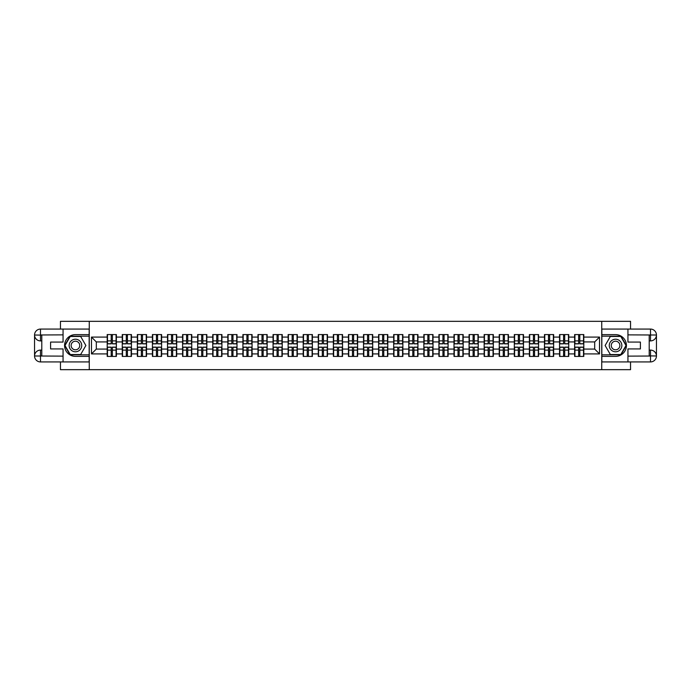 <?xml version="1.0" encoding="UTF-8"?>
<svg xmlns="http://www.w3.org/2000/svg" width="691" height="691" viewBox="0 0 691 691"><rect width="100%" height="100%" fill="white"/><g stroke="black" fill="none" stroke-linecap="round" stroke-linejoin="round"><path stroke-width="1.04" d="M60.454 361.929L60.454 369.668L630.546 369.668L630.546 361.929M630.546 329.071L630.546 321.332L601.74 321.332L601.74 369.668M601.74 321.332L60.454 321.332L60.454 329.071M89.26 369.668L89.26 321.332M594.683 349.076L594.683 341.924L583.809 341.924L583.809 349.076L594.683 349.076L599.52 353.913L599.52 337.087L583.809 337.087L583.809 334.574L574.627 334.574L574.627 341.924L568.736 341.924L568.736 349.076L574.627 349.076L574.627 341.924M599.52 353.913L583.809 353.913L583.809 356.426L574.627 356.426L574.627 353.913L568.736 353.913L568.736 356.426L559.546 356.426L559.546 353.913L553.655 353.913L553.655 356.426L544.473 356.426L544.473 353.913L538.574 353.913L538.574 356.426L529.392 356.426L529.392 353.913L523.493 353.913L523.493 356.426L514.311 356.426L514.311 353.913L508.421 353.913L508.421 356.426L499.239 356.426L499.239 353.913L493.339 353.913L493.339 356.426L484.158 356.426L484.158 353.913L478.258 353.913L478.258 356.426L469.077 356.426L469.077 353.913L463.177 353.913L463.177 356.426L453.996 356.426L453.996 353.913L448.105 353.913L448.105 356.426L438.923 356.426L438.923 353.913L433.024 353.913L433.024 356.426L423.842 356.426L423.842 353.913L417.943 353.913L417.943 356.426L408.761 356.426L408.761 353.913L402.87 353.913L402.87 356.426L393.68 356.426L393.68 353.913L387.789 353.913L387.789 356.426L378.608 356.426L378.608 353.913L372.708 353.913L372.708 356.426L363.526 356.426L363.526 353.913L357.627 353.913L357.627 356.426L348.445 356.426L348.445 353.913L342.555 353.913L342.555 356.426L333.373 356.426L333.373 353.913L327.474 353.913L327.474 356.426L318.292 356.426L318.292 353.913L312.392 353.913L312.392 356.426L303.211 356.426L303.211 353.913L297.32 353.913L297.32 356.426L288.13 356.426L288.13 353.913L282.239 353.913L282.239 356.426L273.057 356.426L273.057 353.913L267.158 353.913L267.158 356.426L257.976 356.426L257.976 353.913L252.077 353.913L252.077 356.426L242.895 356.426L242.895 353.913L237.004 353.913L237.004 356.426L227.823 356.426L227.823 353.913L221.923 353.913L221.923 356.426L212.742 356.426L212.742 353.913L206.842 353.913L206.842 356.426L197.661 356.426L197.661 353.913L191.761 353.913L191.761 356.426L182.579 356.426L182.579 353.913L176.689 353.913L176.689 356.426L167.507 356.426L167.507 353.913L161.608 353.913L161.608 356.426L152.426 356.426L152.426 353.913L146.527 353.913L146.527 356.426L137.345 356.426L137.345 353.913L131.454 353.913L131.454 356.426L122.264 356.426L122.264 353.913L116.373 353.913L116.373 356.426L107.191 356.426L107.191 353.913L91.48 353.913L91.48 337.087L107.191 337.087L107.191 341.924L96.317 341.924L96.317 349.076L107.191 349.076L107.191 341.924M574.627 337.087L568.736 337.087L568.736 334.574L559.546 334.574L559.546 337.087L553.655 337.087L553.655 334.574L544.473 334.574L544.473 337.087L538.574 337.087L538.574 334.574L529.392 334.574L529.392 337.087L523.493 337.087L523.493 334.574L514.311 334.574L514.311 337.087L508.421 337.087L508.421 334.574L499.239 334.574L499.239 337.087L493.339 337.087L493.339 334.574L484.158 334.574L484.158 337.087L478.258 337.087L478.258 334.574L469.077 334.574L469.077 337.087L463.177 337.087L463.177 334.574L453.996 334.574L453.996 337.087L448.105 337.087L448.105 334.574L438.923 334.574L438.923 337.087L433.024 337.087L433.024 334.574L423.842 334.574L423.842 337.087L417.943 337.087L417.943 334.574L408.761 334.574L408.761 337.087L402.87 337.087L402.87 334.574L393.68 334.574L393.68 337.087L387.789 337.087L387.789 334.574L378.608 334.574L378.608 337.087L372.708 337.087L372.708 334.574L363.526 334.574L363.526 337.087L357.627 337.087L357.627 334.574L348.445 334.574L348.445 337.087L342.555 337.087L342.555 334.574L333.373 334.574L333.373 337.087L327.474 337.087L327.474 334.574L318.292 334.574L318.292 337.087L312.392 337.087L312.392 334.574L303.211 334.574L303.211 337.087L297.32 337.087L297.32 334.574L288.13 334.574L288.13 337.087L282.239 337.087L282.239 334.574L273.057 334.574L273.057 337.087L267.158 337.087L267.158 334.574L257.976 334.574L257.976 337.087L252.077 337.087L252.077 334.574L242.895 334.574L242.895 337.087L237.004 337.087L237.004 334.574L227.823 334.574L227.823 337.087L221.923 337.087L221.923 334.574L212.742 334.574L212.742 337.087L206.842 337.087L206.842 334.574L197.661 334.574L197.661 337.087L191.761 337.087L191.761 334.574L182.579 334.574L182.579 337.087L176.689 337.087L176.689 334.574L167.507 334.574L167.507 337.087L161.608 337.087L161.608 334.574L152.426 334.574L152.426 337.087L146.527 337.087L146.527 334.574L137.345 334.574L137.345 337.087L131.454 337.087L131.454 334.574L122.264 334.574L122.264 337.087L116.373 337.087L116.373 334.574L107.191 334.574L107.191 337.087M574.627 349.076L574.627 353.913M568.736 349.076L568.736 353.913M568.736 337.087L568.736 341.924M553.655 349.076L559.546 349.076L559.546 341.924L553.655 341.924L553.655 353.913M559.546 349.076L559.546 353.913M559.546 337.087L559.546 341.924M553.655 337.087L553.655 341.924M538.574 349.076L544.473 349.076L544.473 341.924L538.574 341.924L538.574 353.913M544.473 349.076L544.473 353.913M544.473 337.087L544.473 341.924M538.574 337.087L538.574 341.924M523.493 349.076L529.392 349.076L529.392 341.924L523.493 341.924L523.493 353.913M529.392 349.076L529.392 353.913M529.392 337.087L529.392 341.924M523.493 337.087L523.493 341.924M508.421 349.076L514.311 349.076L514.311 341.924L508.421 341.924L508.421 353.913M514.311 349.076L514.311 353.913M514.311 337.087L514.311 341.924M508.421 337.087L508.421 341.924M493.339 349.076L499.239 349.076L499.239 341.924L493.339 341.924L493.339 353.913M499.239 349.076L499.239 353.913M499.239 337.087L499.239 341.924M493.339 337.087L493.339 341.924M478.258 349.076L484.158 349.076L484.158 341.924L478.258 341.924L478.258 353.913M484.158 349.076L484.158 353.913M484.158 337.087L484.158 341.924M478.258 337.087L478.258 341.924M463.177 349.076L469.077 349.076L469.077 341.924L463.177 341.924L463.177 353.913M469.077 349.076L469.077 353.913M469.077 337.087L469.077 341.924M463.177 337.087L463.177 341.924M448.105 349.076L453.996 349.076L453.996 341.924L448.105 341.924L448.105 353.913M453.996 349.076L453.996 353.913M453.996 337.087L453.996 341.924M448.105 337.087L448.105 341.924M433.024 349.076L438.923 349.076L438.923 341.924L433.024 341.924L433.024 353.913M438.923 349.076L438.923 353.913M438.923 337.087L438.923 341.924M433.024 337.087L433.024 341.924M417.943 349.076L423.842 349.076L423.842 341.924L417.943 341.924L417.943 353.913M423.842 349.076L423.842 353.913M423.842 337.087L423.842 341.924M417.943 337.087L417.943 341.924M402.87 349.076L408.761 349.076L408.761 341.924L402.87 341.924L402.87 353.913M408.761 349.076L408.761 353.913M408.761 337.087L408.761 341.924M402.87 337.087L402.87 341.924M387.789 349.076L393.68 349.076L393.68 341.924L387.789 341.924L387.789 353.913M393.68 349.076L393.68 353.913M393.68 337.087L393.68 341.924M387.789 337.087L387.789 341.924M372.708 349.076L378.608 349.076L378.608 341.924L372.708 341.924L372.708 353.913M378.608 349.076L378.608 353.913M378.608 337.087L378.608 341.924M372.708 337.087L372.708 341.924M357.627 349.076L363.526 349.076L363.526 341.924L357.627 341.924L357.627 353.913M363.526 349.076L363.526 353.913M363.526 337.087L363.526 341.924M357.627 337.087L357.627 341.924M342.555 349.076L348.445 349.076L348.445 341.924L342.555 341.924L342.555 353.913M348.445 349.076L348.445 353.913M348.445 337.087L348.445 341.924M342.555 337.087L342.555 341.924M327.474 349.076L333.373 349.076L333.373 341.924L327.474 341.924L327.474 353.913M333.373 349.076L333.373 353.913M333.373 337.087L333.373 341.924M327.474 337.087L327.474 341.924M312.392 349.076L318.292 349.076L318.292 341.924L312.392 341.924L312.392 353.913M318.292 349.076L318.292 353.913M318.292 337.087L318.292 341.924M312.392 337.087L312.392 341.924M297.32 349.076L303.211 349.076L303.211 341.924L297.32 341.924L297.32 353.913M303.211 349.076L303.211 353.913M303.211 337.087L303.211 341.924M297.32 337.087L297.32 341.924M282.239 349.076L288.13 349.076L288.13 341.924L282.239 341.924L282.239 353.913M288.13 349.076L288.13 353.913M288.13 337.087L288.13 341.924M282.239 337.087L282.239 341.924M267.158 349.076L273.057 349.076L273.057 341.924L267.158 341.924L267.158 353.913M273.057 349.076L273.057 353.913M273.057 337.087L273.057 341.924M267.158 337.087L267.158 341.924M252.077 349.076L257.976 349.076L257.976 341.924L252.077 341.924L252.077 353.913M257.976 349.076L257.976 353.913M257.976 337.087L257.976 341.924M252.077 337.087L252.077 341.924M237.004 349.076L242.895 349.076L242.895 341.924L237.004 341.924L237.004 353.913M242.895 349.076L242.895 353.913M242.895 337.087L242.895 341.924M237.004 337.087L237.004 341.924M221.923 349.076L227.823 349.076L227.823 341.924L221.923 341.924L221.923 353.913M227.823 349.076L227.823 353.913M227.823 337.087L227.823 341.924M221.923 337.087L221.923 341.924M206.842 349.076L212.742 349.076L212.742 341.924L206.842 341.924L206.842 353.913M212.742 349.076L212.742 353.913M212.742 337.087L212.742 341.924M206.842 337.087L206.842 341.924M191.761 349.076L197.661 349.076L197.661 341.924L191.761 341.924L191.761 353.913M197.661 349.076L197.661 353.913M197.661 337.087L197.661 341.924M191.761 337.087L191.761 341.924M176.689 349.076L182.579 349.076L182.579 341.924L176.689 341.924L176.689 353.913M182.579 349.076L182.579 353.913M182.579 337.087L182.579 341.924M176.689 337.087L176.689 341.924M161.608 349.076L167.507 349.076L167.507 341.924L161.608 341.924L161.608 353.913M167.507 349.076L167.507 353.913M167.507 337.087L167.507 341.924M161.608 337.087L161.608 341.924M146.527 349.076L152.426 349.076L152.426 341.924L146.527 341.924L146.527 353.913M152.426 349.076L152.426 353.913M152.426 337.087L152.426 341.924M146.527 337.087L146.527 341.924M131.454 349.076L137.345 349.076L137.345 341.924L131.454 341.924L131.454 353.913M137.345 349.076L137.345 353.913M137.345 337.087L137.345 341.924M131.454 337.087L131.454 341.924M116.373 349.076L122.264 349.076L122.264 341.924L116.373 341.924L116.373 353.913M122.264 349.076L122.264 353.913M122.264 337.087L122.264 341.924M116.373 337.087L116.373 341.924M107.191 349.076L107.191 353.913M96.317 349.076L91.48 353.913M91.48 337.087L96.317 341.924M583.809 349.076L583.809 353.913M583.809 337.087L583.809 341.924M599.52 337.087L594.683 341.924M116.079 334.574L116.079 343.859L112.357 343.859L112.357 334.574M111.199 334.574L111.199 343.859L107.476 343.859L107.476 334.574M111.199 335.835L112.357 335.835M112.357 339.411L111.199 339.411M107.476 356.426L107.476 347.141L111.199 347.141L111.199 356.426M112.357 356.426L112.357 347.141L116.079 347.141L116.079 356.426M112.357 355.165L111.199 355.165M111.199 351.589L112.357 351.589M72.296 340.058A6.279 6.279 0 0 0 69.998 348.644A6.279 6.279 0 0 0 78.575 350.942A6.279 6.279 0 0 0 80.882 342.356A6.279 6.279 0 0 0 72.296 340.058M73.289 341.777A4.301 4.301 0 0 0 71.709 347.651A4.301 4.301 0 0 0 77.591 349.223A4.301 4.301 0 0 0 79.163 343.349A4.301 4.301 0 0 0 73.289 341.777M85.874 345.5L80.657 354.535L70.223 354.535L64.997 345.5L70.223 336.465L80.657 336.465L85.874 345.5M618.704 340.058A6.279 6.279 0 0 0 610.118 342.356A6.279 6.279 0 0 0 612.425 350.942A6.279 6.279 0 0 0 621.002 348.644A6.279 6.279 0 0 0 618.704 340.058M617.711 341.777A4.301 4.301 0 0 0 611.837 343.349A4.301 4.301 0 0 0 613.409 349.223A4.301 4.301 0 0 0 619.291 347.651A4.301 4.301 0 0 0 617.711 341.777M620.777 354.535L610.343 354.535L605.126 345.5L610.343 336.465L620.777 336.465L626.003 345.5L620.777 354.535M41.797 340.905L40.493 340.905A5.943 5.943 0 0 1 34.55 335.014A5.943 5.943 0 0 1 40.493 329.071L89.165 329.071L89.165 334.625L75.44 334.625A10.875 10.875 0 0 0 64.565 345.5A10.875 10.875 0 0 0 75.44 356.375L89.165 356.375L89.165 361.929L40.493 361.929A5.943 5.943 0 0 1 34.55 355.986A5.943 5.943 0 0 1 40.493 350.095L41.797 350.095M89.165 356.375L89.165 334.625M63.062 329.071L63.062 342.071L50.598 342.071L50.598 348.929L63.062 348.929L63.062 361.929M40.493 340.905A5.943 5.943 0 0 1 34.55 335.014L40.493 335.109L40.493 340.905A5.943 5.943 0 0 1 34.55 335.014L34.55 355.986L63.062 356.133M40.493 356.133L40.493 361.929A5.943 5.943 0 0 1 34.55 355.986A5.943 5.943 0 0 1 40.493 350.095L40.493 355.891L41.797 355.891L41.797 335.109L40.493 335.109M89.165 336.171L70.05 336.171L64.669 345.5L70.05 354.829L89.165 354.829M649.203 350.095L650.507 350.095A5.943 5.943 0 0 1 656.45 355.986A5.943 5.943 0 0 1 650.507 361.929L601.835 361.929L601.835 356.375L615.56 356.375A10.875 10.875 0 0 0 626.435 345.5A10.875 10.875 0 0 0 615.56 334.625L601.835 334.625L601.835 329.071L650.507 329.071A5.943 5.943 0 0 1 656.45 335.014A5.943 5.943 0 0 1 650.507 340.905L649.203 340.905M601.835 334.625L601.835 356.375M627.938 361.929L627.938 348.929L640.402 348.929L640.402 342.071L627.938 342.071L627.938 329.071M650.507 350.095A5.943 5.943 0 0 1 656.45 355.986L650.507 355.891L650.507 350.095A5.943 5.943 0 0 1 656.45 355.986L656.45 335.014L627.938 334.867M650.507 334.867L650.507 329.071A5.943 5.943 0 0 1 656.45 335.014A5.943 5.943 0 0 1 650.507 340.905L650.507 335.109L649.203 335.109L649.203 355.891L650.507 355.891M601.835 354.829L620.95 354.829L626.331 345.5L620.95 336.171L601.835 336.171M131.16 334.574L131.16 343.859L127.438 343.859L127.438 334.574M126.28 334.574L126.28 343.859L122.557 343.859L122.557 334.574M126.28 335.835L127.438 335.835M127.438 339.411L126.28 339.411M146.242 334.574L146.242 343.859L142.519 343.859L142.519 334.574M141.361 334.574L141.361 343.859L137.639 343.859L137.639 334.574M141.361 335.835L142.519 335.835M142.519 339.411L141.361 339.411M161.314 334.574L161.314 343.859L157.6 343.859L157.6 334.574M156.434 334.574L156.434 343.859L152.711 343.859L152.711 334.574M156.434 335.835L157.6 335.835M157.6 339.411L156.434 339.411M176.395 334.574L176.395 343.859L172.672 343.859L172.672 334.574M171.515 334.574L171.515 343.859L167.792 343.859L167.792 334.574M171.515 335.835L172.672 335.835M172.672 339.411L171.515 339.411M191.476 334.574L191.476 343.859L187.753 343.859L187.753 334.574M186.596 334.574L186.596 343.859L182.873 343.859L182.873 334.574M186.596 335.835L187.753 335.835M187.753 339.411L186.596 339.411M122.557 356.426L122.557 347.141L126.28 347.141L126.28 356.426M127.438 356.426L127.438 347.141L131.16 347.141L131.16 356.426M127.438 355.165L126.28 355.165M126.28 351.589L127.438 351.589M137.639 356.426L137.639 347.141L141.361 347.141L141.361 356.426M142.519 356.426L142.519 347.141L146.242 347.141L146.242 356.426M142.519 355.165L141.361 355.165M141.361 351.589L142.519 351.589M152.711 356.426L152.711 347.141L156.434 347.141L156.434 356.426M157.6 356.426L157.6 347.141L161.314 347.141L161.314 356.426M157.6 355.165L156.434 355.165M156.434 351.589L157.6 351.589M167.792 356.426L167.792 347.141L171.515 347.141L171.515 356.426M172.672 356.426L172.672 347.141L176.395 347.141L176.395 356.426M172.672 355.165L171.515 355.165M171.515 351.589L172.672 351.589M182.873 356.426L182.873 347.141L186.596 347.141L186.596 356.426M187.753 356.426L187.753 347.141L191.476 347.141L191.476 356.426M187.753 355.165L186.596 355.165M186.596 351.589L187.753 351.589M206.557 334.574L206.557 343.859L202.834 343.859L202.834 334.574M201.668 334.574L201.668 343.859L197.954 343.859L197.954 334.574M201.668 335.835L202.834 335.835M202.834 339.411L201.668 339.411M197.954 356.426L197.954 347.141L201.668 347.141L201.668 356.426M202.834 356.426L202.834 347.141L206.557 347.141L206.557 356.426M202.834 355.165L201.668 355.165M201.668 351.589L202.834 351.589M221.63 334.574L221.63 343.859L217.907 343.859L217.907 334.574M216.749 334.574L216.749 343.859L213.027 343.859L213.027 334.574M216.749 335.835L217.907 335.835M217.907 339.411L216.749 339.411M213.027 356.426L213.027 347.141L216.749 347.141L216.749 356.426M217.907 356.426L217.907 347.141L221.63 347.141L221.63 356.426M217.907 355.165L216.749 355.165M216.749 351.589L217.907 351.589M236.711 334.574L236.711 343.859L232.988 343.859L232.988 334.574M231.83 334.574L231.83 343.859L228.108 343.859L228.108 334.574M231.83 335.835L232.988 335.835M232.988 339.411L231.83 339.411M228.108 356.426L228.108 347.141L231.83 347.141L231.83 356.426M232.988 356.426L232.988 347.141L236.711 347.141L236.711 356.426M232.988 355.165L231.83 355.165M231.83 351.589L232.988 351.589M251.792 334.574L251.792 343.859L248.069 343.859L248.069 334.574M246.912 334.574L246.912 343.859L243.189 343.859L243.189 334.574M246.912 335.835L248.069 335.835M248.069 339.411L246.912 339.411M243.189 356.426L243.189 347.141L246.912 347.141L246.912 356.426M248.069 356.426L248.069 347.141L251.792 347.141L251.792 356.426M248.069 355.165L246.912 355.165M246.912 351.589L248.069 351.589M266.864 334.574L266.864 343.859L263.15 343.859L263.15 334.574M261.984 334.574L261.984 343.859L258.27 343.859L258.27 334.574M261.984 335.835L263.15 335.835M263.15 339.411L261.984 339.411M258.27 356.426L258.27 347.141L261.984 347.141L261.984 356.426M263.15 356.426L263.15 347.141L266.864 347.141L266.864 356.426M263.15 355.165L261.984 355.165M261.984 351.589L263.15 351.589M281.945 334.574L281.945 343.859L278.223 343.859L278.223 334.574M277.065 334.574L277.065 343.859L273.342 343.859L273.342 334.574M277.065 335.835L278.223 335.835M278.223 339.411L277.065 339.411M273.342 356.426L273.342 347.141L277.065 347.141L277.065 356.426M278.223 356.426L278.223 347.141L281.945 347.141L281.945 356.426M278.223 355.165L277.065 355.165M277.065 351.589L278.223 351.589M297.026 334.574L297.026 343.859L293.304 343.859L293.304 334.574M292.146 334.574L292.146 343.859L288.423 343.859L288.423 334.574M292.146 335.835L293.304 335.835M293.304 339.411L292.146 339.411M288.423 356.426L288.423 347.141L292.146 347.141L292.146 356.426M293.304 356.426L293.304 347.141L297.026 347.141L297.026 356.426M293.304 355.165L292.146 355.165M292.146 351.589L293.304 351.589M312.107 334.574L312.107 343.859L308.385 343.859L308.385 334.574M307.227 334.574L307.227 343.859L303.504 343.859L303.504 334.574M307.227 335.835L308.385 335.835M308.385 339.411L307.227 339.411M303.504 356.426L303.504 347.141L307.227 347.141L307.227 356.426M308.385 356.426L308.385 347.141L312.107 347.141L312.107 356.426M308.385 355.165L307.227 355.165M307.227 351.589L308.385 351.589M327.18 334.574L327.18 343.859L323.466 343.859L323.466 334.574M322.3 334.574L322.3 343.859L318.577 343.859L318.577 334.574M322.3 335.835L323.466 335.835M323.466 339.411L322.3 339.411M318.577 356.426L318.577 347.141L322.3 347.141L322.3 356.426M323.466 356.426L323.466 347.141L327.18 347.141L327.18 356.426M323.466 355.165L322.3 355.165M322.3 351.589L323.466 351.589M342.261 334.574L342.261 343.859L338.538 343.859L338.538 334.574M337.381 334.574L337.381 343.859L333.658 343.859L333.658 334.574M337.381 335.835L338.538 335.835M338.538 339.411L337.381 339.411M333.658 356.426L333.658 347.141L337.381 347.141L337.381 356.426M338.538 356.426L338.538 347.141L342.261 347.141L342.261 356.426M338.538 355.165L337.381 355.165M337.381 351.589L338.538 351.589M357.342 334.574L357.342 343.859L353.619 343.859L353.619 334.574M352.462 334.574L352.462 343.859L348.739 343.859L348.739 334.574M352.462 335.835L353.619 335.835M353.619 339.411L352.462 339.411M348.739 356.426L348.739 347.141L352.462 347.141L352.462 356.426M353.619 356.426L353.619 347.141L357.342 347.141L357.342 356.426M353.619 355.165L352.462 355.165M352.462 351.589L353.619 351.589M372.423 334.574L372.423 343.859L368.7 343.859L368.7 334.574M367.534 334.574L367.534 343.859L363.82 343.859L363.82 334.574M367.534 335.835L368.7 335.835M368.7 339.411L367.534 339.411M363.82 356.426L363.82 347.141L367.534 347.141L367.534 356.426M368.7 356.426L368.7 347.141L372.423 347.141L372.423 356.426M368.7 355.165L367.534 355.165M367.534 351.589L368.7 351.589M387.496 334.574L387.496 343.859L383.773 343.859L383.773 334.574M382.615 334.574L382.615 343.859L378.893 343.859L378.893 334.574M382.615 335.835L383.773 335.835M383.773 339.411L382.615 339.411M378.893 356.426L378.893 347.141L382.615 347.141L382.615 356.426M383.773 356.426L383.773 347.141L387.496 347.141L387.496 356.426M383.773 355.165L382.615 355.165M382.615 351.589L383.773 351.589M402.577 334.574L402.577 343.859L398.854 343.859L398.854 334.574M397.696 334.574L397.696 343.859L393.974 343.859L393.974 334.574M397.696 335.835L398.854 335.835M398.854 339.411L397.696 339.411M393.974 356.426L393.974 347.141L397.696 347.141L397.696 356.426M398.854 356.426L398.854 347.141L402.577 347.141L402.577 356.426M398.854 355.165L397.696 355.165M397.696 351.589L398.854 351.589M417.658 334.574L417.658 343.859L413.935 343.859L413.935 334.574M412.777 334.574L412.777 343.859L409.055 343.859L409.055 334.574M412.777 335.835L413.935 335.835M413.935 339.411L412.777 339.411M409.055 356.426L409.055 347.141L412.777 347.141L412.777 356.426M413.935 356.426L413.935 347.141L417.658 347.141L417.658 356.426M413.935 355.165L412.777 355.165M412.777 351.589L413.935 351.589M432.73 334.574L432.73 343.859L429.016 343.859L429.016 334.574M427.85 334.574L427.85 343.859L424.136 343.859L424.136 334.574M427.85 335.835L429.016 335.835M429.016 339.411L427.85 339.411M424.136 356.426L424.136 347.141L427.85 347.141L427.85 356.426M429.016 356.426L429.016 347.141L432.73 347.141L432.73 356.426M429.016 355.165L427.85 355.165M427.85 351.589L429.016 351.589M447.811 334.574L447.811 343.859L444.088 343.859L444.088 334.574M442.931 334.574L442.931 343.859L439.208 343.859L439.208 334.574M442.931 335.835L444.088 335.835M444.088 339.411L442.931 339.411M439.208 356.426L439.208 347.141L442.931 347.141L442.931 356.426M444.088 356.426L444.088 347.141L447.811 347.141L447.811 356.426M444.088 355.165L442.931 355.165M442.931 351.589L444.088 351.589M462.892 334.574L462.892 343.859L459.17 343.859L459.17 334.574M458.012 334.574L458.012 343.859L454.289 343.859L454.289 334.574M458.012 335.835L459.17 335.835M459.17 339.411L458.012 339.411M454.289 356.426L454.289 347.141L458.012 347.141L458.012 356.426M459.17 356.426L459.17 347.141L462.892 347.141L462.892 356.426M459.17 355.165L458.012 355.165M458.012 351.589L459.17 351.589M477.973 334.574L477.973 343.859L474.251 343.859L474.251 334.574M473.093 334.574L473.093 343.859L469.37 343.859L469.37 334.574M473.093 335.835L474.251 335.835M474.251 339.411L473.093 339.411M469.37 356.426L469.37 347.141L473.093 347.141L473.093 356.426M474.251 356.426L474.251 347.141L477.973 347.141L477.973 356.426M474.251 355.165L473.093 355.165M473.093 351.589L474.251 351.589M493.046 334.574L493.046 343.859L489.332 343.859L489.332 334.574M488.166 334.574L488.166 343.859L484.443 343.859L484.443 334.574M488.166 335.835L489.332 335.835M489.332 339.411L488.166 339.411M484.443 356.426L484.443 347.141L488.166 347.141L488.166 356.426M489.332 356.426L489.332 347.141L493.046 347.141L493.046 356.426M489.332 355.165L488.166 355.165M488.166 351.589L489.332 351.589M508.127 334.574L508.127 343.859L504.404 343.859L504.404 334.574M503.247 334.574L503.247 343.859L499.524 343.859L499.524 334.574M503.247 335.835L504.404 335.835M504.404 339.411L503.247 339.411M499.524 356.426L499.524 347.141L503.247 347.141L503.247 356.426M504.404 356.426L504.404 347.141L508.127 347.141L508.127 356.426M504.404 355.165L503.247 355.165M503.247 351.589L504.404 351.589M523.208 334.574L523.208 343.859L519.485 343.859L519.485 334.574M518.328 334.574L518.328 343.859L514.605 343.859L514.605 334.574M518.328 335.835L519.485 335.835M519.485 339.411L518.328 339.411M514.605 356.426L514.605 347.141L518.328 347.141L518.328 356.426M519.485 356.426L519.485 347.141L523.208 347.141L523.208 356.426M519.485 355.165L518.328 355.165M518.328 351.589L519.485 351.589M538.289 334.574L538.289 343.859L534.566 343.859L534.566 334.574M533.4 334.574L533.4 343.859L529.686 343.859L529.686 334.574M533.4 335.835L534.566 335.835M534.566 339.411L533.4 339.411M529.686 356.426L529.686 347.141L533.4 347.141L533.4 356.426M534.566 356.426L534.566 347.141L538.289 347.141L538.289 356.426M534.566 355.165L533.4 355.165M533.4 351.589L534.566 351.589M553.361 334.574L553.361 343.859L549.639 343.859L549.639 334.574M548.481 334.574L548.481 343.859L544.758 343.859L544.758 334.574M548.481 335.835L549.639 335.835M549.639 339.411L548.481 339.411M544.758 356.426L544.758 347.141L548.481 347.141L548.481 356.426M549.639 356.426L549.639 347.141L553.361 347.141L553.361 356.426M549.639 355.165L548.481 355.165M548.481 351.589L549.639 351.589M568.443 334.574L568.443 343.859L564.72 343.859L564.72 334.574M563.562 334.574L563.562 343.859L559.84 343.859L559.84 334.574M563.562 335.835L564.72 335.835M564.72 339.411L563.562 339.411M559.84 356.426L559.84 347.141L563.562 347.141L563.562 356.426M564.72 356.426L564.72 347.141L568.443 347.141L568.443 356.426M564.72 355.165L563.562 355.165M563.562 351.589L564.72 351.589M583.524 334.574L583.524 343.859L579.801 343.859L579.801 334.574M578.643 334.574L578.643 343.859L574.921 343.859L574.921 334.574M578.643 335.835L579.801 335.835M579.801 339.411L578.643 339.411M574.921 356.426L574.921 347.141L578.643 347.141L578.643 356.426M579.801 356.426L579.801 347.141L583.524 347.141L583.524 356.426M579.801 355.165L578.643 355.165M578.643 351.589L579.801 351.589M111.199 340.879L107.476 340.879M111.199 343.729L107.476 343.729M116.079 340.879L112.357 340.879M116.079 343.729L112.357 343.729M112.357 350.121L116.079 350.121M112.357 347.271L116.079 347.271M107.476 350.121L111.199 350.121M107.476 347.271L111.199 347.271M63.062 334.867L40.354 334.971M34.55 355.986A5.943 5.943 0 0 1 40.493 350.095M34.55 335.014A5.943 5.943 0 0 1 40.493 329.071L40.493 334.867M627.938 356.133L650.646 356.029M656.45 335.014A5.943 5.943 0 0 1 650.507 340.905M656.45 355.986A5.943 5.943 0 0 1 650.507 361.929L650.507 356.133M126.28 340.879L122.557 340.879M126.28 343.729L122.557 343.729M131.16 340.879L127.438 340.879M131.16 343.729L127.438 343.729M141.361 340.879L137.639 340.879M141.361 343.729L137.639 343.729M146.242 340.879L142.519 340.879M146.242 343.729L142.519 343.729M156.434 340.879L152.711 340.879M156.434 343.729L152.711 343.729M161.314 340.879L157.6 340.879M161.314 343.729L157.6 343.729M171.515 340.879L167.792 340.879M171.515 343.729L167.792 343.729M176.395 340.879L172.672 340.879M176.395 343.729L172.672 343.729M186.596 340.879L182.873 340.879M186.596 343.729L182.873 343.729M191.476 340.879L187.753 340.879M191.476 343.729L187.753 343.729M127.438 350.121L131.16 350.121M127.438 347.271L131.16 347.271M122.557 350.121L126.28 350.121M122.557 347.271L126.28 347.271M142.519 350.121L146.242 350.121M142.519 347.271L146.242 347.271M137.639 350.121L141.361 350.121M137.639 347.271L141.361 347.271M157.6 350.121L161.314 350.121M157.6 347.271L161.314 347.271M152.711 350.121L156.434 350.121M152.711 347.271L156.434 347.271M172.672 350.121L176.395 350.121M172.672 347.271L176.395 347.271M167.792 350.121L171.515 350.121M167.792 347.271L171.515 347.271M187.753 350.121L191.476 350.121M187.753 347.271L191.476 347.271M182.873 350.121L186.596 350.121M182.873 347.271L186.596 347.271M201.668 340.879L197.954 340.879M201.668 343.729L197.954 343.729M206.557 340.879L202.834 340.879M206.557 343.729L202.834 343.729M202.834 350.121L206.557 350.121M202.834 347.271L206.557 347.271M197.954 350.121L201.668 350.121M197.954 347.271L201.668 347.271M216.749 340.879L213.027 340.879M216.749 343.729L213.027 343.729M221.63 340.879L217.907 340.879M221.63 343.729L217.907 343.729M217.907 350.121L221.63 350.121M217.907 347.271L221.63 347.271M213.027 350.121L216.749 350.121M213.027 347.271L216.749 347.271M231.83 340.879L228.108 340.879M231.83 343.729L228.108 343.729M236.711 340.879L232.988 340.879M236.711 343.729L232.988 343.729M232.988 350.121L236.711 350.121M232.988 347.271L236.711 347.271M228.108 350.121L231.83 350.121M228.108 347.271L231.83 347.271M246.912 340.879L243.189 340.879M246.912 343.729L243.189 343.729M251.792 340.879L248.069 340.879M251.792 343.729L248.069 343.729M248.069 350.121L251.792 350.121M248.069 347.271L251.792 347.271M243.189 350.121L246.912 350.121M243.189 347.271L246.912 347.271M261.984 340.879L258.27 340.879M261.984 343.729L258.27 343.729M266.864 340.879L263.15 340.879M266.864 343.729L263.15 343.729M263.15 350.121L266.864 350.121M263.15 347.271L266.864 347.271M258.27 350.121L261.984 350.121M258.27 347.271L261.984 347.271M277.065 340.879L273.342 340.879M277.065 343.729L273.342 343.729M281.945 340.879L278.223 340.879M281.945 343.729L278.223 343.729M278.223 350.121L281.945 350.121M278.223 347.271L281.945 347.271M273.342 350.121L277.065 350.121M273.342 347.271L277.065 347.271M292.146 340.879L288.423 340.879M292.146 343.729L288.423 343.729M297.026 340.879L293.304 340.879M297.026 343.729L293.304 343.729M293.304 350.121L297.026 350.121M293.304 347.271L297.026 347.271M288.423 350.121L292.146 350.121M288.423 347.271L292.146 347.271M307.227 340.879L303.504 340.879M307.227 343.729L303.504 343.729M312.107 340.879L308.385 340.879M312.107 343.729L308.385 343.729M308.385 350.121L312.107 350.121M308.385 347.271L312.107 347.271M303.504 350.121L307.227 350.121M303.504 347.271L307.227 347.271M322.3 340.879L318.577 340.879M322.3 343.729L318.577 343.729M327.18 340.879L323.466 340.879M327.18 343.729L323.466 343.729M323.466 350.121L327.18 350.121M323.466 347.271L327.18 347.271M318.577 350.121L322.3 350.121M318.577 347.271L322.3 347.271M337.381 340.879L333.658 340.879M337.381 343.729L333.658 343.729M342.261 340.879L338.538 340.879M342.261 343.729L338.538 343.729M338.538 350.121L342.261 350.121M338.538 347.271L342.261 347.271M333.658 350.121L337.381 350.121M333.658 347.271L337.381 347.271M352.462 340.879L348.739 340.879M352.462 343.729L348.739 343.729M357.342 340.879L353.619 340.879M357.342 343.729L353.619 343.729M353.619 350.121L357.342 350.121M353.619 347.271L357.342 347.271M348.739 350.121L352.462 350.121M348.739 347.271L352.462 347.271M367.534 340.879L363.82 340.879M367.534 343.729L363.82 343.729M372.423 340.879L368.7 340.879M372.423 343.729L368.7 343.729M368.7 350.121L372.423 350.121M368.7 347.271L372.423 347.271M363.82 350.121L367.534 350.121M363.82 347.271L367.534 347.271M382.615 340.879L378.893 340.879M382.615 343.729L378.893 343.729M387.496 340.879L383.773 340.879M387.496 343.729L383.773 343.729M383.773 350.121L387.496 350.121M383.773 347.271L387.496 347.271M378.893 350.121L382.615 350.121M378.893 347.271L382.615 347.271M397.696 340.879L393.974 340.879M397.696 343.729L393.974 343.729M402.577 340.879L398.854 340.879M402.577 343.729L398.854 343.729M398.854 350.121L402.577 350.121M398.854 347.271L402.577 347.271M393.974 350.121L397.696 350.121M393.974 347.271L397.696 347.271M412.777 340.879L409.055 340.879M412.777 343.729L409.055 343.729M417.658 340.879L413.935 340.879M417.658 343.729L413.935 343.729M413.935 350.121L417.658 350.121M413.935 347.271L417.658 347.271M409.055 350.121L412.777 350.121M409.055 347.271L412.777 347.271M427.85 340.879L424.136 340.879M427.85 343.729L424.136 343.729M432.73 340.879L429.016 340.879M432.73 343.729L429.016 343.729M429.016 350.121L432.73 350.121M429.016 347.271L432.73 347.271M424.136 350.121L427.85 350.121M424.136 347.271L427.85 347.271M442.931 340.879L439.208 340.879M442.931 343.729L439.208 343.729M447.811 340.879L444.088 340.879M447.811 343.729L444.088 343.729M444.088 350.121L447.811 350.121M444.088 347.271L447.811 347.271M439.208 350.121L442.931 350.121M439.208 347.271L442.931 347.271M458.012 340.879L454.289 340.879M458.012 343.729L454.289 343.729M462.892 340.879L459.17 340.879M462.892 343.729L459.17 343.729M459.17 350.121L462.892 350.121M459.17 347.271L462.892 347.271M454.289 350.121L458.012 350.121M454.289 347.271L458.012 347.271M473.093 340.879L469.37 340.879M473.093 343.729L469.37 343.729M477.973 340.879L474.251 340.879M477.973 343.729L474.251 343.729M474.251 350.121L477.973 350.121M474.251 347.271L477.973 347.271M469.37 350.121L473.093 350.121M469.37 347.271L473.093 347.271M488.166 340.879L484.443 340.879M488.166 343.729L484.443 343.729M493.046 340.879L489.332 340.879M493.046 343.729L489.332 343.729M489.332 350.121L493.046 350.121M489.332 347.271L493.046 347.271M484.443 350.121L488.166 350.121M484.443 347.271L488.166 347.271M503.247 340.879L499.524 340.879M503.247 343.729L499.524 343.729M508.127 340.879L504.404 340.879M508.127 343.729L504.404 343.729M504.404 350.121L508.127 350.121M504.404 347.271L508.127 347.271M499.524 350.121L503.247 350.121M499.524 347.271L503.247 347.271M518.328 340.879L514.605 340.879M518.328 343.729L514.605 343.729M523.208 340.879L519.485 340.879M523.208 343.729L519.485 343.729M519.485 350.121L523.208 350.121M519.485 347.271L523.208 347.271M514.605 350.121L518.328 350.121M514.605 347.271L518.328 347.271M533.4 340.879L529.686 340.879M533.4 343.729L529.686 343.729M538.289 340.879L534.566 340.879M538.289 343.729L534.566 343.729M534.566 350.121L538.289 350.121M534.566 347.271L538.289 347.271M529.686 350.121L533.4 350.121M529.686 347.271L533.4 347.271M548.481 340.879L544.758 340.879M548.481 343.729L544.758 343.729M553.361 340.879L549.639 340.879M553.361 343.729L549.639 343.729M549.639 350.121L553.361 350.121M549.639 347.271L553.361 347.271M544.758 350.121L548.481 350.121M544.758 347.271L548.481 347.271M563.562 340.879L559.84 340.879M563.562 343.729L559.84 343.729M568.443 340.879L564.72 340.879M568.443 343.729L564.72 343.729M564.72 350.121L568.443 350.121M564.72 347.271L568.443 347.271M559.84 350.121L563.562 350.121M559.84 347.271L563.562 347.271M578.643 340.879L574.921 340.879M578.643 343.729L574.921 343.729M583.524 340.879L579.801 340.879M583.524 343.729L579.801 343.729M579.801 350.121L583.524 350.121M579.801 347.271L583.524 347.271M574.921 350.121L578.643 350.121M574.921 347.271L578.643 347.271"/></g></svg>
